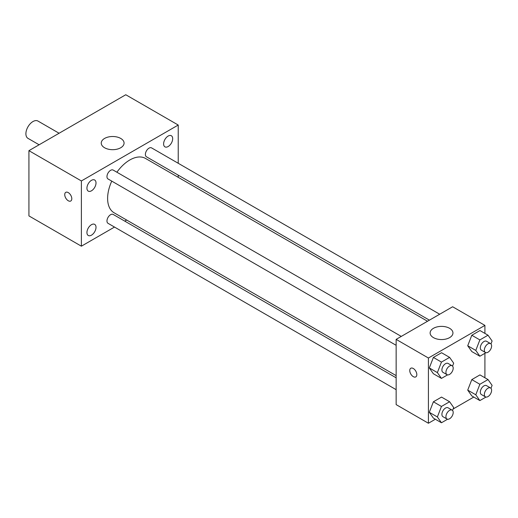 <?xml version="1.0" encoding="UTF-8"?>
<svg xmlns="http://www.w3.org/2000/svg" width="518" height="518" viewBox="0 0 518 518"><rect width="100%" height="100%" fill="white"/><g stroke="black" fill="none" stroke-linecap="round" stroke-linejoin="round"><path stroke-width="0.78" d="M59.091 133.249L37.956 121.05A9.984 5.763 120 0 0 30.258 123.724A9.984 5.763 120 0 0 25.9 133.773A9.984 5.763 120 0 0 27.966 138.345L39.115 144.781M114.504 227.065L81.384 246.186L28.924 215.902L28.924 150.667L125.77 94.749L178.231 125.039L178.231 163.28M168.143 136.066A6.417 3.704 120 0 0 163.953 141.718A6.417 3.704 120 0 0 164.938 146.853A6.417 3.704 120 0 0 171.354 143.149A6.417 3.704 120 0 0 171.348 135.748A6.417 3.704 120 0 0 168.143 136.066M91.472 180.329A6.417 3.704 120 0 0 87.283 185.981A6.417 3.704 120 0 0 88.267 191.123A6.417 3.704 120 0 0 94.684 187.419A6.417 3.704 120 0 0 94.677 180.011A6.417 3.704 120 0 0 91.472 180.329M91.472 224.689A6.417 3.704 120 0 0 87.283 230.342A6.417 3.704 120 0 0 88.267 235.483A6.417 3.704 120 0 0 94.684 231.779A6.417 3.704 120 0 0 94.677 224.372A6.417 3.704 120 0 0 91.472 224.689M81.384 246.186L81.384 180.95L28.924 150.667M81.384 180.95L178.231 125.039M120.726 147.753A11.415 6.592 180 0 1 108.288 149.184A11.415 6.592 180 0 1 101.243 143.097A11.415 6.592 180 0 1 112.659 136.506A11.415 6.592 180 0 1 124.074 143.097A11.415 6.592 180 0 1 120.726 147.753M126.67 220.04L124.773 221.134M71.801 198.718A4.992 2.881 60 0 1 70.765 201.003A4.992 2.881 60 0 1 65.773 198.122A4.992 2.881 60 0 1 65.773 192.353A4.992 2.881 60 0 1 69.619 193.693A4.992 2.881 60 0 1 71.801 198.718M70.772 201.003A4.992 2.881 60 0 1 65.78 198.116A4.992 2.881 60 0 1 65.773 192.353M178.231 175.142L178.231 177.324M439.691 314.232L151.586 147.895A5.135 2.966 120 0 0 149.016 148.148A5.135 2.966 120 0 0 145.383 154.442A5.135 2.966 120 0 0 146.452 156.792L429.416 320.163M396.14 377.803L113.17 214.433A5.135 2.966 120 0 0 110.599 214.692A5.135 2.966 120 0 0 106.967 220.979A5.135 2.966 120 0 0 108.035 223.329L396.14 389.665M401.275 336.409L113.17 170.072A5.135 2.966 120 0 0 110.599 170.331A5.135 2.966 120 0 0 107.245 174.857A5.135 2.966 120 0 0 108.035 178.969L396.14 345.305M111.758 181.125A31.384 18.124 120 0 0 107.614 198.426A31.384 18.124 120 0 0 114.115 212.794L396.14 375.621M427.525 321.257L145.5 158.43A31.384 18.124 120 0 0 116.893 172.229M435.36 419.243L428.418 423.251L396.14 404.61L396.14 339.374L452.635 306.76L484.913 325.395L484.913 333.411M473.776 397.06L453.127 408.987M471.801 351.56L467.722 345.759L471.801 335.256L479.953 330.542L471.801 335.256L467.722 345.759L471.801 351.56L479.869 356.222L475.789 350.421L479.869 339.912L488.021 335.204L492.1 341.006L490.967 343.933M433.385 418.097L429.305 412.302L433.385 401.793L441.537 397.086L433.385 401.793L429.305 412.302L433.385 418.097L441.453 422.759L437.373 416.958L441.453 406.449L449.605 401.741L453.684 407.543L452.551 410.47M484.913 353.308L484.913 377.771M428.418 423.251L428.418 358.016L484.913 325.395M471.801 395.92L467.722 390.119L471.801 379.61L479.953 374.902L471.801 379.61L467.722 390.119L471.801 395.92L479.869 400.582L475.789 394.781L479.869 384.272L488.021 379.565L492.1 385.366L490.967 388.286M433.385 373.743L429.305 367.942L433.385 357.433L441.537 352.726L433.385 357.433L429.305 367.942L433.385 373.743L441.453 378.399L437.373 372.597L441.453 362.095L449.605 357.381L453.684 363.183L452.551 366.109M428.418 358.016L396.14 339.374M433.462 337.626A11.415 6.592 180 0 1 430.121 332.97A11.415 6.592 180 0 1 441.537 326.379A11.415 6.592 180 0 1 452.946 332.97A11.415 6.592 180 0 1 445.901 339.057A11.415 6.592 180 0 1 433.462 337.626M416.822 374.611A4.992 2.881 60 0 1 415.786 376.897A4.992 2.881 60 0 1 410.793 374.015A4.992 2.881 60 0 1 410.793 368.253A4.992 2.881 60 0 1 414.64 369.587A4.992 2.881 60 0 1 416.822 374.611M415.786 376.897A4.992 2.881 60 0 1 410.793 374.015A4.992 2.881 60 0 1 410.793 368.253M447.558 374.877L441.453 378.399M452.136 365.773L448.096 363.442A5.135 2.966 120 0 0 444.14 364.821A5.135 2.966 120 0 0 441.899 369.988A5.135 2.966 120 0 0 442.961 372.338L446.995 374.669A5.135 2.966 120 0 0 452.136 371.704A5.135 2.966 120 0 0 452.136 365.773A5.135 2.966 120 0 0 448.174 367.152A5.135 2.966 120 0 0 445.933 372.319A5.135 2.966 120 0 0 446.995 374.669M437.373 372.597L429.305 367.942M441.453 362.095L433.385 357.433M449.605 357.381L441.537 352.726M485.975 352.7L479.869 356.222M490.546 343.596L486.512 341.265A5.135 2.966 120 0 0 482.556 342.644A5.135 2.966 120 0 0 480.315 347.811A5.135 2.966 120 0 0 481.377 350.162L485.411 352.493A5.135 2.966 120 0 0 490.546 349.527A5.135 2.966 120 0 0 490.546 343.596A5.135 2.966 120 0 0 486.59 344.969A5.135 2.966 120 0 0 484.349 350.142A5.135 2.966 120 0 0 485.411 352.493M475.789 350.421L467.722 345.759M479.869 339.912L471.801 335.256M488.021 335.204L479.953 330.542M447.558 419.237L441.453 422.759M452.136 410.133L448.096 407.802A5.135 2.966 120 0 0 444.14 409.181A5.135 2.966 120 0 0 441.899 414.348A5.135 2.966 120 0 0 442.961 416.699L446.995 419.03A5.135 2.966 120 0 0 452.136 416.064A5.135 2.966 120 0 0 452.136 410.133A5.135 2.966 120 0 0 448.174 411.512A5.135 2.966 120 0 0 445.933 416.679A5.135 2.966 120 0 0 446.995 419.03M437.373 416.958L429.305 412.302M441.453 406.449L433.385 401.793M449.605 401.741L441.537 397.086M485.975 397.053L479.869 400.582M490.546 387.956L486.512 385.625A5.135 2.966 120 0 0 482.556 386.998A5.135 2.966 120 0 0 480.315 392.171A5.135 2.966 120 0 0 481.377 394.522L485.411 396.853A5.135 2.966 120 0 0 490.546 393.887A5.135 2.966 120 0 0 490.546 387.956A5.135 2.966 120 0 0 486.59 389.329A5.135 2.966 120 0 0 484.349 394.496A5.135 2.966 120 0 0 485.411 396.853M475.789 394.781L467.722 390.119M479.869 384.272L471.801 379.61M488.021 379.565L479.953 374.902"/></g></svg>
